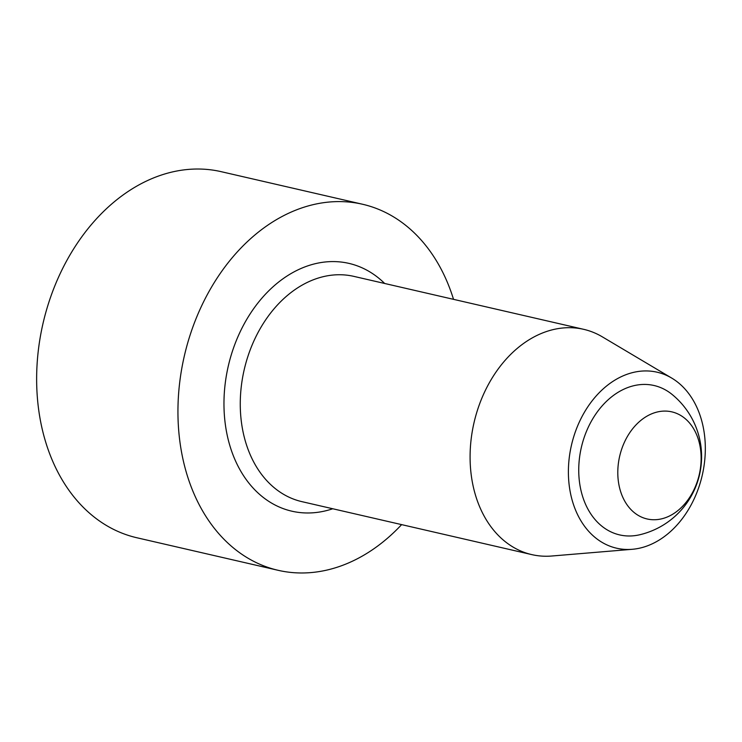 <?xml version="1.0" encoding="UTF-8"?>
<svg xmlns="http://www.w3.org/2000/svg" width="742" height="742" viewBox="0 0 742 742"><rect width="100%" height="100%" fill="white"/><g stroke="black" fill="none" stroke-linecap="round" stroke-linejoin="round"><path stroke-width="1.11" d="M672.187 394.521A76.658 56.967 103 0 0 581.348 447.407A76.658 56.967 103 0 0 639.882 534.722A80.275 80.275 0 0 0 672.187 394.521M665.249 517.768A54.954 40.838 103 0 0 692.314 426.669A54.954 40.838 103 0 0 620.841 451.795A54.954 40.838 103 0 0 665.249 517.768M671.714 378.077L602.337 336.849A115.585 85.896 103 0 0 583.676 329.327A115.585 85.896 103 0 0 545.565 331.841A115.585 85.896 103 0 0 470.372 447.714A115.585 85.896 103 0 0 531.773 554.608A115.585 85.896 103 0 0 551.844 556.008L632.267 549.293A90.301 67.105 103 0 0 646.356 546.233A90.301 67.105 103 0 0 703.991 466.124A90.301 67.105 103 0 0 671.714 378.077A90.301 67.105 103 0 0 571.47 445.135A90.301 67.105 103 0 0 632.267 549.293M401.626 524.622A187.828 139.589 -77 0 1 340.124 566.239A187.828 139.589 -77 0 1 278.194 570.32L136.871 537.755A187.828 139.589 -77 0 1 37.1 364.062A187.828 139.589 -77 0 1 159.289 175.761A187.828 139.589 -77 0 1 221.218 171.68L362.532 204.245A187.828 139.589 -77 0 1 453.529 299.341M278.194 570.32A187.828 139.589 -77 0 1 184.341 355.937A187.828 139.589 -77 0 1 362.532 204.245M531.773 554.608L301.948 501.657A115.585 85.896 -77 0 1 240.547 394.763A115.585 85.896 -77 0 1 315.74 278.89A115.585 85.896 -77 0 1 353.851 276.376L583.676 329.327M332.768 508.752A127.151 94.494 -77 0 1 224.826 420.222A127.151 94.494 -77 0 1 306.993 266.137A127.151 94.494 -77 0 1 384.671 283.481"/></g></svg>

